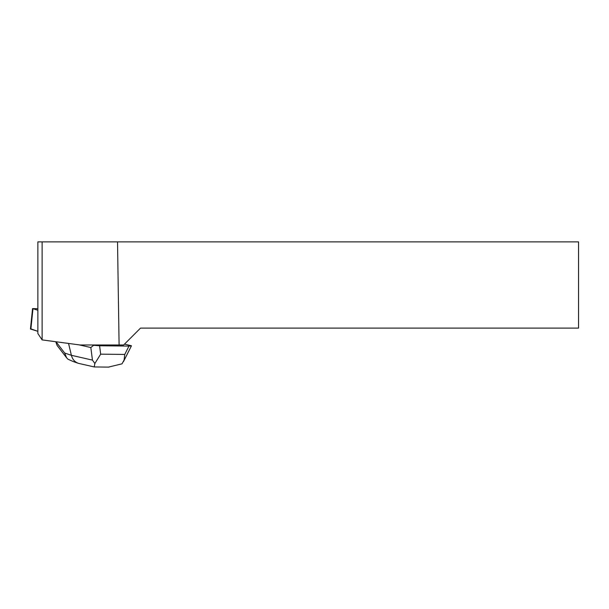 <?xml version="1.0" encoding="UTF-8"?>
<svg xmlns="http://www.w3.org/2000/svg" width="609" height="609" viewBox="0 0 609 609"><rect width="100%" height="100%" fill="white"/><g stroke="black" fill="none" stroke-linecap="round" stroke-linejoin="round"><path stroke-width="0.91" d="M37.865 308.755L32.559 308.565L37.865 310.255M30.899 328.875L37.865 331.326L30.45 329.005L32.559 308.565M117.529 241.88L578.55 241.88L578.55 328.099L140.534 328.099L123.635 344.991L119.098 344.991L117.529 241.88L42.12 241.88L42.12 339.898L80.106 344.991L119.098 344.991M42.12 339.898L37.865 333.526L37.865 241.88L42.12 241.88M79.041 363.482L78.142 363.23C74.701 361.944 72.456 359.31 71.39 355.306L92.446 360.109L90.832 347.533L93.619 345.311L92.203 344.991M90.832 347.533L79.048 344.846M124.472 344.154L131.422 345.737M93.619 345.311L99.587 345.76L100.668 354.164L94.852 363.52L94.258 366.778M108.432 367.105L122.028 363.824L124.107 359.965L124.769 354.43L128.971 346.087L99.587 345.76M128.971 346.087L131.437 345.828M66.587 357.765L57.063 345.379L55.784 341.733M73.56 361.685L68.01 359.234L66.617 357.803L64.691 353.045L71.39 355.306L68.535 343.438M109.041 367.113L94.243 366.945L79.086 363.497M92.446 360.109L94.852 363.52M32.97 308.786L30.861 329.225M100.668 354.164L124.769 354.43M56.005 341.763L64.691 353.045M78.104 363.215L73.529 361.67M131.392 345.92L123.482 361.617"/></g></svg>
